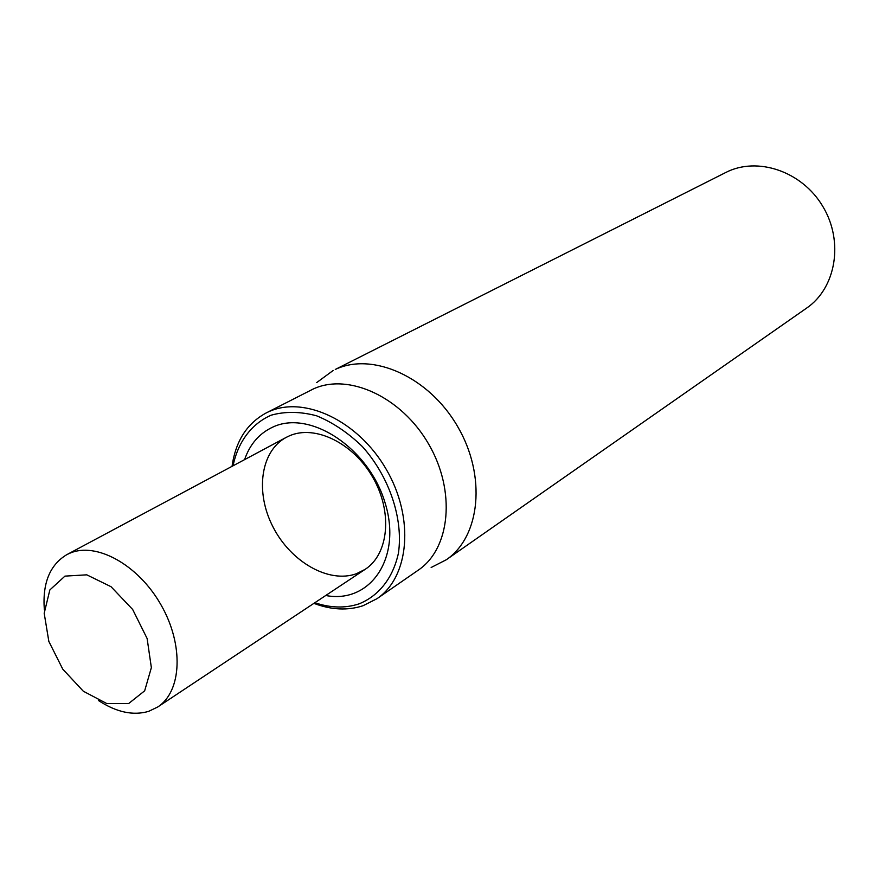 <?xml version="1.0" encoding="UTF-8"?>
<svg xmlns="http://www.w3.org/2000/svg" width="879" height="879" viewBox="0 0 879 879"><rect width="100%" height="100%" fill="white"/><g stroke="black" fill="none" stroke-linecap="round" stroke-linejoin="round"><path stroke-width="1.32" d="M446.279 559.769L806.658 308.079C835.984 288.07 844.038 241.538 822.843 206.466C802.011 171.174 757.237 156.187 725.702 172.526L335.273 369.455C372.52 351.688 428.93 376.805 457.574 426.436C486.636 475.836 480.384 536.695 446.279 559.769L431.149 567.493M356.369 573.745C328.768 583.722 290.85 561.923 273.083 527.081C254.976 492.394 260.448 451.037 286.301 437.335L289.191 435.94C314.847 424.326 353.457 443.027 373.004 477.736C392.847 512.303 388.716 554.166 365.148 569.35L356.369 573.745M325.735 595.501C370.213 604.104 402.219 557.934 385.145 503.074C368.993 448.059 309.99 409.306 272.798 427.095C259.305 433.369 249.9 444.214 244.593 459.629M233.056 465.793C238 441.972 251.438 423.821 271.161 415.185C285.257 411.284 300.409 411.493 316.638 415.811C332.91 422.524 348.172 432.798 362.423 446.631C389.342 476.704 403.417 518.698 398.451 553.045C393.122 577.822 378.926 595.83 359.061 603.862C345.293 608.389 330.559 608.015 314.836 602.73M313.891 603.357C331.306 609.938 347.677 610.729 362.994 605.741L376.948 598.72C409.405 577.009 414.701 517.94 386.266 469.375C358.214 420.591 303.837 395.165 268.414 411.877L266.04 413.02C246.911 423.491 235.583 441.258 232.056 466.331M376.948 598.72L418.239 570.174C450.4 548.628 456.124 491.031 428.611 444.016C401.472 396.792 348.205 372.498 313.1 389.067L266.04 413.02M316.671 382.596L333.218 370.444M98.514 700.563C116.467 712.276 133.179 715.869 148.639 711.364L157.704 707.002C181.865 691.52 184.019 644.79 160.956 604.796C138.19 564.626 96.086 541.563 69.705 553.276L66.738 554.693C49.795 564.9 42.324 583.282 44.346 609.85M128.664 703.53L106.766 703.552L83.318 691.224L62.75 669.128L48.839 641.417L44.192 613.256L49.85 589.941L64.958 576.119L86.779 574.833L111.018 586.689L132.674 609.488L147.123 638.517L151.364 667.644L144.661 690.828L128.664 703.53M157.704 707.002L365.148 569.35M66.738 554.693L286.301 437.335"/></g></svg>
